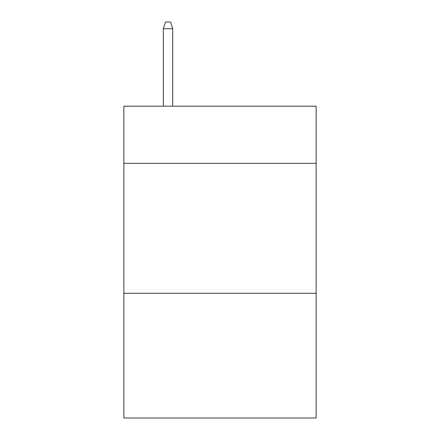 <?xml version="1.0" encoding="UTF-8"?>
<svg xmlns="http://www.w3.org/2000/svg" width="440" height="440" viewBox="0 0 440 440"><rect width="100%" height="100%" fill="white"/><g stroke="black" fill="none" stroke-linecap="round" stroke-linejoin="round"><path stroke-width="0.66" d="M316.14 163.356L316.14 106.189L123.86 106.189L123.86 163.356L316.14 163.356L316.14 418L123.86 418L123.86 163.356M316.14 293.277L123.86 293.277M172.711 106.189L172.711 28.754L163.356 28.754L163.356 106.189M163.356 28.754L165.435 22L170.632 22L172.711 28.754"/></g></svg>

